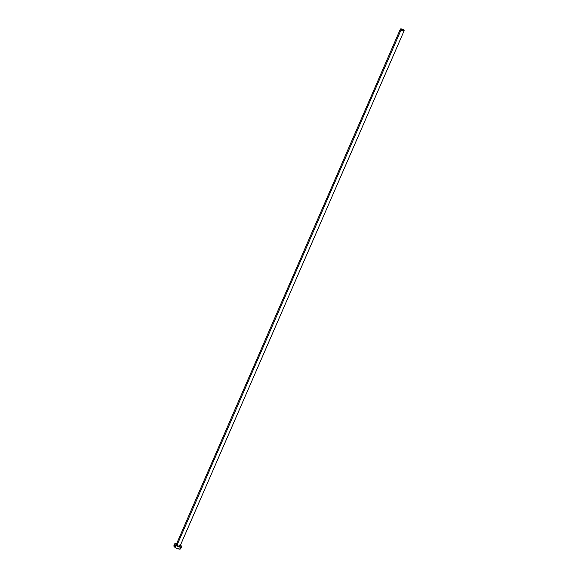 <?xml version="1.0" encoding="UTF-8"?>
<svg xmlns="http://www.w3.org/2000/svg" width="578" height="578" viewBox="0 0 578 578"><rect width="100%" height="100%" fill="white"/><g stroke="black" fill="none" stroke-linecap="round" stroke-linejoin="round"><path stroke-width="0.87" d="M180.141 545.87A2.196 0.737 -156.5 0 1 179.209 546.376A2.196 0.737 -156.5 0 1 176.832 545.408L176.976 545.271A2.052 0.686 23.5 0 0 180.047 546.051A2.052 0.686 23.5 0 0 179.44 545.068M400.359 29.11L176.326 544.353A2.052 0.686 23.5 0 0 176.976 545.271L401.009 30.027A2.052 0.686 -156.5 0 1 400.359 29.11A2.052 0.686 -156.5 0 1 401.573 28.979A2.052 0.686 -156.5 0 1 403.473 29.825A2.052 0.686 -156.5 0 1 404.123 30.742A2.052 0.686 -156.5 0 1 402.909 30.872A2.052 0.686 -156.5 0 1 401.009 30.027L176.976 545.271A2.052 0.686 23.5 0 0 178.877 546.116A2.052 0.686 23.5 0 0 180.09 545.986L404.123 30.742L402.461 29.276L400.352 29.131L402.021 30.583L404.13 30.728M174.729 543.811L173.891 545.748A3.728 1.25 23.5 0 0 175.069 547.409L175.914 545.48A3.728 1.25 -156.5 0 1 174.729 543.811A3.728 1.25 -156.5 0 1 176.687 543.522M173.877 545.777L175.069 547.409A3.728 1.25 23.5 0 0 178.53 548.956A3.728 1.25 23.5 0 0 180.726 548.717L181.571 546.788A3.728 1.25 -156.5 0 1 179.368 547.019A3.728 1.25 -156.5 0 1 175.914 545.48L175.069 547.409L176.247 548.117L179.939 549.1L180.741 548.681L180.387 547.778M180.444 545.155A3.728 1.25 -156.5 0 1 181.571 546.788M177.208 543.645L174.715 543.847L175.437 545.112L177.092 546.181L181.167 547.099L181.478 546.188L180.387 545.119M180.112 545.82L179.7 546.398L177.916 546L176.333 544.975L176.124 544.44L176.601 544.194M175.163 545.365L174.289 545.437M176.369 544.288A2.052 0.686 23.5 0 0 176.976 545.271L176.832 545.408A2.196 0.737 -156.5 0 1 176.377 544.238M179.44 545.184L180.09 545.986"/></g></svg>
